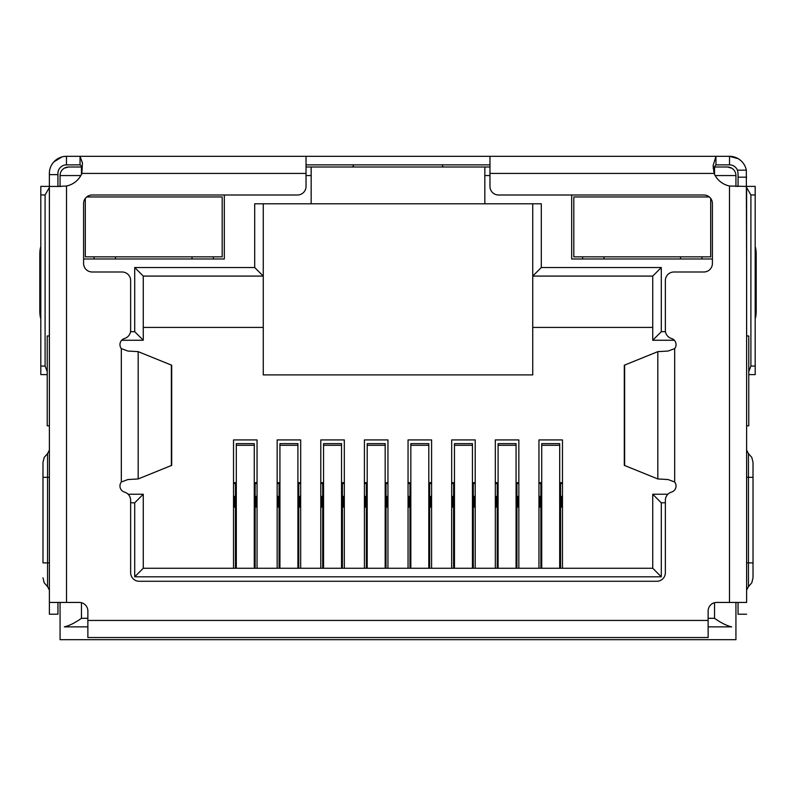 <?xml version="1.0" encoding="UTF-8"?>
<svg xmlns="http://www.w3.org/2000/svg" width="796" height="796" viewBox="0 0 796 796"><rect width="100%" height="100%" fill="white"/><g stroke="black" fill="none" stroke-linecap="round" stroke-linejoin="round"><path stroke-width="1.19" d="M727.385 167.001A8.557 8.557 0 0 1 735.932 175.558A8.557 8.557 0 0 0 727.385 167.001L714.549 167.001L727.385 167.001L731.663 168.155M81.451 174.374L81.451 167.001L68.615 167.001L82.316 167.001M306.032 167.001L489.968 167.001M713.524 167.001L714.549 167.001L714.549 174.374M60.068 186.443L60.068 175.558A8.557 8.557 0 0 1 68.615 167.001L64.337 168.155M484.834 167.001L484.834 203.796L311.166 203.796L311.166 167.001M532.743 203.796L532.743 374.896L263.257 374.896L263.257 203.796M735.932 602.443L735.932 639.685L60.068 639.685L60.068 602.443M715.166 175.558L735.932 175.558L735.932 186.443M571.677 195L571.677 258.979L712.41 258.979M83.59 258.979L224.323 258.979L224.323 195M484.834 203.796L541.3 203.796L541.3 267.536L661.287 267.536L661.287 331.693L665.476 331.693M665.357 502.803L661.287 502.803L661.287 576.811L134.713 576.811L134.713 502.803L130.644 502.803M130.524 331.693L134.713 331.693L134.713 267.536L254.7 267.536L254.7 203.796L311.166 203.796M541.3 267.536L532.743 276.083L652.74 276.083L652.74 340.25L674.321 340.25M254.7 267.536L263.257 276.083L143.26 276.083L134.713 267.536M49.392 335.972L47.233 335.972L47.233 425.8L49.392 425.8M87.868 626.86L64.337 626.86C69.292 625.736 74.993 622.88 81.451 618.303L87.868 618.303M746.608 425.8L748.767 425.8L748.767 335.972L746.608 335.972M708.132 618.303L714.549 618.303C721.007 622.88 726.718 625.736 731.663 626.86L708.132 626.86M134.713 331.693L143.26 340.25L143.26 276.083M121.679 340.25L143.26 340.25M134.713 502.803L143.26 494.246L128.116 494.246M134.713 576.811L143.26 568.254L143.26 494.246M661.287 576.811L652.74 568.254L143.26 568.254M661.287 502.803L652.74 494.246L652.74 568.254M667.884 494.246L652.74 494.246M661.287 331.693L652.74 340.25M661.287 267.536L652.74 276.083M532.743 327.415L652.74 327.415M143.26 327.415L263.257 327.415M233.526 568.254L233.526 439.919L257.048 439.919L257.048 568.254M277.157 568.254L277.157 439.919L300.679 439.919L300.679 568.254M320.788 568.254L320.788 439.919L344.32 439.919L344.32 568.254M364.419 568.254L364.419 439.919L387.95 439.919L387.95 568.254M408.05 568.254L408.05 439.919L431.581 439.919L431.581 568.254M451.68 568.254L451.68 439.919L475.212 439.919L475.212 568.254M495.321 568.254L495.321 439.919L518.843 439.919L518.843 568.254M538.952 568.254L538.952 439.919L562.473 439.919L562.473 568.254M538.952 482.694L541.728 482.694M559.697 482.694L562.473 482.694M562.473 496.386L560.553 496.386M562.473 507.082L561.409 507.082L561.409 496.386M540.872 496.386L540.016 496.386L540.016 507.082L538.952 507.082M540.016 496.386L538.952 496.386M495.321 482.694L498.097 482.694M516.067 482.694L518.843 482.694M518.843 496.386L516.922 496.386M518.843 507.082L517.778 507.082L517.778 496.386M497.241 496.386L496.386 496.386L496.386 507.082L495.321 507.082M496.386 496.386L495.321 496.386M451.68 482.694L454.466 482.694M472.436 482.694L475.212 482.694M475.212 496.386L473.292 496.386M475.212 507.082L474.147 507.082L474.147 496.386M453.611 496.386L452.755 496.386L452.755 507.082L451.68 507.082M452.755 496.386L451.68 496.386M408.05 482.694L410.835 482.694M428.795 482.694L431.581 482.694M431.581 496.386L429.651 496.386M431.581 507.082L430.507 507.082L430.507 496.386M409.98 496.386L409.124 496.386L409.124 507.082L408.05 507.082M409.124 496.386L408.05 496.386M364.419 482.694L367.205 482.694M385.165 482.694L387.95 482.694M387.95 496.386L386.02 496.386M387.95 507.082L386.876 507.082L386.876 496.386M366.349 496.386L365.493 496.386L365.493 507.082L364.419 507.082M365.493 496.386L364.419 496.386M320.788 482.694L323.564 482.694M341.534 482.694L344.32 482.694M344.32 496.386L342.389 496.386M344.32 507.082L343.245 507.082L343.245 496.386M322.708 496.386L321.853 496.386L321.853 507.082L320.788 507.082M321.853 496.386L320.788 496.386M277.157 482.694L279.933 482.694M297.903 482.694L300.679 482.694M300.679 496.386L298.759 496.386M300.679 507.082L299.614 507.082L299.614 496.386M279.078 496.386L278.222 496.386L278.222 507.082L277.157 507.082M278.222 496.386L277.157 496.386M233.526 482.694L236.303 482.694M254.272 482.694L257.048 482.694M257.048 496.386L255.128 496.386M257.048 507.082L255.984 507.082L255.984 496.386M235.447 496.386L234.591 496.386L234.591 507.082L233.526 507.082M234.591 496.386L233.526 496.386M255.128 568.254L255.128 483.55L254.272 483.55M236.303 483.55L235.447 483.55L235.447 568.254M254.272 568.254L254.272 443.631L236.303 443.631L236.303 568.254M235.447 483.55L233.526 483.55M257.048 483.55L255.128 483.55M298.759 568.254L298.759 483.55L297.903 483.55M279.933 483.55L279.078 483.55L279.078 568.254M297.903 568.254L297.903 443.631L279.933 443.631L279.933 568.254M279.078 483.55L277.157 483.55M300.679 483.55L298.759 483.55M342.389 568.254L342.389 483.55L341.534 483.55M323.564 483.55L322.708 483.55L322.708 568.254M341.534 568.254L341.534 443.631L323.564 443.631L323.564 568.254M322.708 483.55L320.788 483.55M344.32 483.55L342.389 483.55M386.02 568.254L386.02 483.55L385.165 483.55M367.205 483.55L366.349 483.55L366.349 568.254M385.165 568.254L385.165 443.631L367.205 443.631L367.205 568.254M366.349 483.55L364.419 483.55M387.95 483.55L386.02 483.55M429.651 568.254L429.651 483.55L428.795 483.55M410.835 483.55L409.98 483.55L409.98 568.254M428.795 568.254L428.795 443.631L410.835 443.631L410.835 568.254M409.98 483.55L408.05 483.55M431.581 483.55L429.651 483.55M473.292 568.254L473.292 483.55L472.436 483.55M454.466 483.55L453.611 483.55L453.611 568.254M472.436 568.254L472.436 443.631L454.466 443.631L454.466 568.254M453.611 483.55L451.68 483.55M475.212 483.55L473.292 483.55M516.922 568.254L516.922 483.55L516.067 483.55M498.097 483.55L497.241 483.55L497.241 568.254M516.067 568.254L516.067 443.631L498.097 443.631L498.097 568.254M497.241 483.55L495.321 483.55M518.843 483.55L516.922 483.55M560.553 568.254L560.553 483.55L559.697 483.55M541.728 483.55L540.872 483.55L540.872 568.254M559.697 568.254L559.697 443.631L541.728 443.631L541.728 568.254M540.872 483.55L538.952 483.55M562.473 483.55L560.553 483.55M489.968 156.314L489.968 186.443A8.557 8.557 0 0 0 498.525 195L703.853 195A8.557 8.557 0 0 1 712.41 203.557L712.41 263.436A8.557 8.557 0 0 1 703.853 271.993L673.913 271.993A8.557 8.557 0 0 0 665.357 280.55L665.357 330.28A8.557 8.557 0 0 0 671.466 338.479A6.418 6.418 0 0 1 674.67 348.598L668.123 351.046L657.824 351.643L624.303 365.225L624.303 465.371L657.824 478.953L668.123 479.55L674.67 481.998A6.418 6.418 0 0 1 671.466 492.117A8.557 8.557 0 0 0 665.357 500.316L665.357 572.712A8.557 8.557 0 0 1 656.799 581.269L139.201 581.269A8.557 8.557 0 0 1 130.644 572.712L130.644 500.316A8.557 8.557 0 0 0 124.534 492.117A6.418 6.418 0 0 1 121.33 481.998L127.877 479.55L138.176 478.953L171.697 465.371L171.697 365.225L138.176 351.643L127.877 351.046L121.33 348.598A6.418 6.418 0 0 1 124.534 338.479A8.557 8.557 0 0 0 130.644 330.28L130.644 280.55A8.557 8.557 0 0 0 122.087 271.993L92.147 271.993A8.557 8.557 0 0 1 83.59 263.436L83.59 203.557A8.557 8.557 0 0 1 92.147 195L297.475 195A8.557 8.557 0 0 0 306.032 186.443L306.032 156.314L729.524 156.314A17.114 17.114 0 0 1 746.32 170.175L737.434 170.175L738.071 173.419L738.071 186.443M746.608 187.985L746.608 602.443L729.494 602.443L729.494 186.005A21.392 21.392 0 0 1 714.112 173.419L713.097 165.658L715.952 156.314L715.952 164.871L729.524 164.871A8.557 8.557 0 0 1 737.434 170.175M57.929 186.443L57.929 173.419A8.557 8.557 0 0 1 66.476 164.871L66.476 156.314L63.849 156.514M57.929 174.623L49.372 174.623L49.372 173.419A17.114 17.114 0 0 1 66.476 156.314L75.033 156.314M746.32 170.175L746.608 262.939M738.2 158.683L729.524 156.314L729.524 164.871M49.392 262.939L49.372 174.623M49.372 262.939L49.392 264.481M741.225 160.941L739.215 159.329M61.998 156.911L53.82 161.906M746.608 264.481L746.628 262.939M306.032 164.871L489.968 164.871M66.476 156.314L80.048 156.314L80.048 164.871L82.336 166.752M66.476 164.871L80.048 164.871M352.419 167.001L353.414 165.767M442.486 165.896L443.392 167.001M713.206 168.274L715.952 164.871M57.949 186.443L66.506 186.005A21.392 21.392 0 0 0 81.888 173.419L82.426 162.931L80.048 156.314L306.032 156.314M57.929 186.393A8.557 8.557 0 0 0 60.068 186.115M735.932 186.115A8.557 8.557 0 0 0 738.071 186.393M47.233 371.692L45.093 366.051L40.815 366.051L40.815 194.94L45.093 194.94L49.372 187.538M45.093 366.051L45.093 194.94M746.628 187.538L750.907 194.94L750.907 366.051L748.767 371.692M750.907 194.94L755.185 194.94L755.185 366.051L750.907 366.051M755.185 374.608L748.767 374.608L755.185 374.608L755.185 366.051M40.815 366.051L40.815 374.608L47.233 374.608M49.372 186.393L40.815 186.393L40.815 194.94M40.815 310.878L39.8 310.878L39.8 254.501A8.557 1.781 90 0 1 40.815 246.77L40.815 242.004M49.372 335.972L49.372 264.481M755.185 250.551L755.185 242.004M755.185 194.94L755.185 186.393L746.628 186.393M746.628 264.481L746.628 335.972M49.392 187.985L49.392 602.443L79.311 602.443A8.557 8.557 0 0 1 87.868 611L87.868 637.546L708.132 637.546L708.132 611A8.557 8.557 0 0 1 716.689 602.443L729.494 602.443M39.8 310.878A8.557 1.781 90 0 0 40.815 318.609M755.185 318.609A8.557 1.781 -90 0 0 756.2 310.878L755.185 310.878M755.185 254.501L756.2 254.501L756.2 310.878M756.2 254.501A8.557 1.781 -90 0 0 755.185 246.77M746.608 602.443L746.608 186.443L729.494 186.005M49.392 602.443L49.392 614.213L57.949 614.213L57.949 602.443M60.874 186.443L49.392 186.443M738.051 602.443L738.051 614.213L746.608 614.213M753.016 562.881L753.016 462.357L753.016 477.321L748.439 477.321L748.439 562.881L753.016 562.881L753.016 577.846L753.016 562.881M746.628 321.176L746.628 323.275M42.984 562.881L42.984 462.357L42.984 477.321L47.561 477.321L47.561 562.881L42.984 562.881M85.301 198.423L85.301 256.839L222.184 256.839L222.184 196.95L86.704 196.95M213.418 256.839L213.418 258.979M192.035 258.979L192.035 256.839M115.46 256.839L115.46 258.979M94.067 258.979L94.067 256.839M709.296 196.95L573.817 196.95L573.817 256.839L710.699 256.839L710.699 198.423M701.933 256.839L701.933 258.979M680.54 258.979L680.54 256.839M603.965 256.839L603.965 258.979M582.582 258.979L582.582 256.839M80.834 175.558L60.068 175.558A8.557 8.557 0 0 1 68.615 167.001M484.834 175.558L489.968 175.558M306.032 175.558L311.166 175.558M81.451 602.721L81.451 618.303M714.549 618.303L714.549 602.721M255.128 509.221L254.272 509.221M236.303 509.221L235.447 509.221M254.272 445.292L236.303 445.292M298.759 509.221L297.903 509.221M279.933 509.221L279.078 509.221M297.903 445.292L279.933 445.292M342.389 509.221L341.534 509.221M323.564 509.221L322.708 509.221M341.534 445.292L323.564 445.292M386.02 509.221L385.165 509.221M367.205 509.221L366.349 509.221M385.165 445.292L367.205 445.292M429.651 509.221L428.795 509.221M410.835 509.221L409.98 509.221M428.795 445.292L410.835 445.292M473.292 509.221L472.436 509.221M454.466 509.221L453.611 509.221M472.436 445.292L454.466 445.292M516.922 509.221L516.067 509.221M498.097 509.221L497.241 509.221M516.067 445.292L498.097 445.292M560.553 509.221L559.697 509.221M541.728 509.221L540.872 509.221M559.697 445.292L541.728 445.292M738.071 177.18L746.628 177.18M171.369 465.58L171.369 365.016M624.631 365.016L624.631 465.58M138.176 478.953L138.176 351.643M657.824 351.643L657.824 478.953M81.888 173.419L306.032 173.419M121.33 481.998L121.33 348.598M674.67 348.598L674.67 481.998M489.968 173.419L714.112 173.419M87.868 620.442L708.132 620.442M39.8 254.501L40.815 254.501M66.506 186.005L66.506 602.443M746.608 562.881L748.439 562.881L748.439 586.622L751.802 582.801L753.016 577.846M753.016 462.357L751.802 457.401L748.439 453.581L748.439 477.321L746.608 477.321M42.984 577.846L44.198 582.801L47.561 586.622L47.561 453.581L44.198 457.401L42.984 462.357M47.561 477.321L49.392 477.321M47.561 562.881L49.392 562.881M748.439 453.581L746.608 450.068M748.439 586.622L746.608 590.135M47.561 453.581L49.392 450.068M47.561 586.622L49.392 590.135"/></g></svg>
